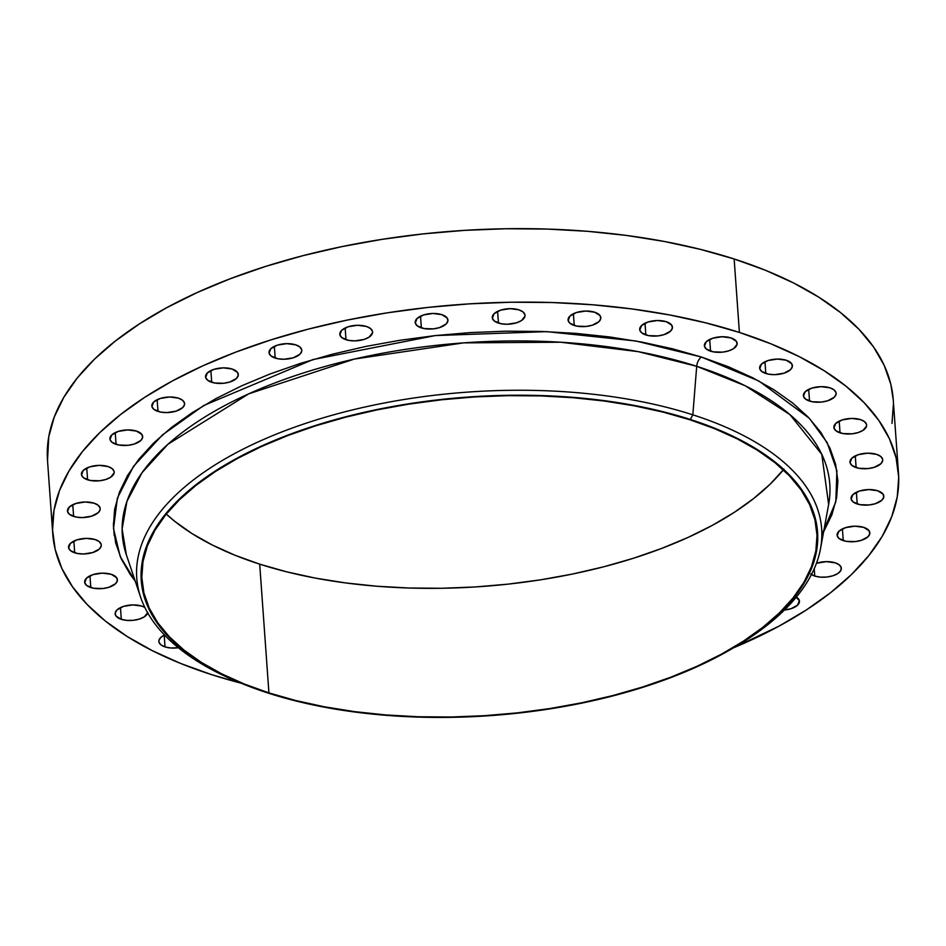 <?xml version="1.0" encoding="UTF-8"?>
<svg xmlns="http://www.w3.org/2000/svg" width="946" height="946" viewBox="0 0 946 946"><rect width="100%" height="100%" fill="white"/><g stroke="black" fill="none" stroke-linecap="round" stroke-linejoin="round"><path stroke-width="1.42" d="M843.253 540.615A16.413 7.734 -4.1 0 1 837.092 535.164A16.413 7.734 -4.1 0 1 846.114 527.478A16.413 7.734 -4.1 0 1 863.686 527.36L854.841 526.189L845.547 527.643L838.913 531.238L837.186 535.755L839.126 538.534L845.949 541.289L855.302 541.585L861.392 540.32L868.026 536.725L869.788 533.721L869.078 530.765L863.686 527.36A16.413 7.734 -4.1 0 1 869.847 532.811A16.413 7.734 -4.1 0 1 860.825 540.497A16.413 7.734 -4.1 0 1 843.253 540.615L842.413 528.885L843.253 540.615M857.218 503.982A16.413 7.734 -4.1 0 1 851.069 498.53A16.413 7.734 -4.1 0 1 860.08 490.844A16.413 7.734 -4.1 0 1 877.652 490.738L868.818 489.567L859.512 491.021L852.878 494.616L851.152 499.133L853.103 501.912L859.914 504.667L869.268 504.951L875.357 503.698L881.991 500.103L883.765 497.099L883.044 494.131L877.652 490.738A16.413 7.734 -4.1 0 1 883.812 496.189A16.413 7.734 -4.1 0 1 874.79 503.875A16.413 7.734 -4.1 0 1 857.218 503.982L856.378 492.263L857.218 503.982M856.13 467.596A16.413 7.734 -4.1 0 1 849.981 462.145A16.413 7.734 -4.1 0 1 858.992 454.458A16.413 7.734 -4.1 0 1 876.564 454.352L867.73 453.181L858.424 454.636L851.79 458.231L850.064 462.748L852.015 465.527L858.826 468.282L868.18 468.566L874.27 467.312L880.903 463.717L882.677 460.714L882.63 459.2L880.691 456.421L876.564 454.352A16.413 7.734 -4.1 0 1 882.724 459.803A16.413 7.734 -4.1 0 1 873.702 467.49A16.413 7.734 -4.1 0 1 856.13 467.596L855.29 455.877L856.13 467.596M840.036 432.854A16.413 7.734 -4.1 0 1 833.875 427.403A16.413 7.734 -4.1 0 1 842.886 419.717A16.413 7.734 -4.1 0 1 860.458 419.598L851.625 418.428L842.318 419.882L835.685 423.477L833.97 428.006L835.909 430.773L842.732 433.528L852.086 433.824L858.176 432.559L863.059 430.347L866.571 425.972L866.524 424.447L864.585 421.68L860.458 419.598A16.413 7.734 -4.1 0 1 866.619 425.05A16.413 7.734 -4.1 0 1 857.608 432.736A16.413 7.734 -4.1 0 1 840.036 432.854L839.197 421.124L840.036 432.854M809.54 401.08A16.413 7.734 -4.1 0 1 803.379 395.617A16.413 7.734 -4.1 0 1 812.389 387.943A16.413 7.734 -4.1 0 1 829.961 387.825L821.128 386.654L811.822 388.108L805.188 391.703L803.461 396.22L805.413 398.999L812.224 401.754L821.577 402.05L827.679 400.785L834.301 397.19L836.075 394.186L836.028 392.673L834.088 389.906L829.961 387.825A16.413 7.734 -4.1 0 1 836.122 393.276A16.413 7.734 -4.1 0 1 827.1 400.962A16.413 7.734 -4.1 0 1 809.54 401.08L808.688 389.35L809.54 401.08M765.811 373.493A16.413 7.734 -4.1 0 1 759.65 368.041A16.413 7.734 -4.1 0 1 768.672 360.355A16.413 7.734 -4.1 0 1 786.232 360.237L777.399 359.066L768.093 360.532L761.471 364.127L759.744 368.644L761.684 371.411L768.507 374.167L774.644 374.663L783.95 373.209L790.584 369.614L792.346 366.61L791.636 363.642L786.232 360.237A16.413 7.734 -4.1 0 1 792.393 365.688A16.413 7.734 -4.1 0 1 783.383 373.374A16.413 7.734 -4.1 0 1 765.811 373.493L764.971 361.762L765.811 373.493M710.541 351.167A16.413 7.734 -4.1 0 1 704.38 345.716A16.413 7.734 -4.1 0 1 713.402 338.029A16.413 7.734 -4.1 0 1 730.974 337.911L722.129 336.741L712.835 338.195L706.201 341.79L704.474 346.319L706.414 349.086L713.237 351.841L722.59 352.137L728.68 350.871L733.564 348.66L737.088 344.285L736.366 341.317L730.974 337.911A16.413 7.734 -4.1 0 1 737.135 343.363A16.413 7.734 -4.1 0 1 728.113 351.049A16.413 7.734 -4.1 0 1 710.541 351.167L709.701 339.437L710.541 351.167M645.858 334.943A16.413 7.734 -4.1 0 1 639.697 329.492A16.413 7.734 -4.1 0 1 648.708 321.806A16.413 7.734 -4.1 0 1 666.28 321.699L657.446 320.528L648.14 321.983L641.518 325.578L639.792 330.095L641.731 332.874L648.554 335.629L657.908 335.913L663.997 334.659L670.631 331.065L672.393 328.061L671.684 325.093L666.28 321.699A16.413 7.734 -4.1 0 1 672.44 327.15A16.413 7.734 -4.1 0 1 663.43 334.837A16.413 7.734 -4.1 0 1 645.858 334.943L645.018 323.225L645.858 334.943M574.234 325.471A16.413 7.734 -4.1 0 1 568.073 320.008A16.413 7.734 -4.1 0 1 577.095 312.322A16.413 7.734 -4.1 0 1 594.667 312.215L585.822 311.045L576.528 312.499L569.894 316.094L568.168 320.611L570.107 323.39L576.93 326.145L586.284 326.441L592.373 325.176L599.007 321.581L600.769 318.577L600.06 315.621L594.667 312.215A16.413 7.734 -4.1 0 1 600.828 317.667A16.413 7.734 -4.1 0 1 591.806 325.353A16.413 7.734 -4.1 0 1 574.234 325.471L573.394 313.741L574.234 325.471M498.436 323.083A16.413 7.734 -4.1 0 1 492.275 317.631A16.413 7.734 -4.1 0 1 501.285 309.945A16.413 7.734 -4.1 0 1 518.857 309.827L510.024 308.656L500.718 310.122L494.096 313.717L492.369 318.234L494.309 321.001L501.132 323.757L507.269 324.253L516.575 322.799L521.459 320.576L524.971 316.2L524.924 314.687L522.984 311.908L518.857 309.827A16.413 7.734 -4.1 0 1 525.018 315.278A16.413 7.734 -4.1 0 1 516.008 322.964A16.413 7.734 -4.1 0 1 498.436 323.083L497.596 311.352L498.436 323.083M421.36 327.895A16.413 7.734 -4.1 0 1 415.199 322.444A16.413 7.734 -4.1 0 1 424.222 314.758A16.413 7.734 -4.1 0 1 441.794 314.64L432.949 313.469L423.654 314.923L417.02 318.518L415.294 323.035L417.233 325.814L424.056 328.569L433.41 328.865L439.5 327.6L446.134 324.005L447.896 321.001L447.186 318.045L441.794 314.64A16.413 7.734 -4.1 0 1 447.943 320.091A16.413 7.734 -4.1 0 1 438.932 327.777A16.413 7.734 -4.1 0 1 421.36 327.895L420.521 316.165L421.36 327.895M345.988 339.709A16.413 7.734 -4.1 0 1 339.827 334.257A16.413 7.734 -4.1 0 1 348.838 326.571A16.413 7.734 -4.1 0 1 366.409 326.453L357.576 325.282L348.27 326.737L341.636 330.331L339.921 334.86L341.861 337.627L348.684 340.383L354.821 340.879L364.127 339.425L369.011 337.202L372.523 332.826L372.476 331.301L370.536 328.534L366.409 326.453A16.413 7.734 -4.1 0 1 372.57 331.904A16.413 7.734 -4.1 0 1 363.548 339.59A16.413 7.734 -4.1 0 1 345.988 339.709L345.148 327.978L345.988 339.709M275.191 358.073A16.413 7.734 -4.1 0 1 269.031 352.622A16.413 7.734 -4.1 0 1 278.053 344.935A16.413 7.734 -4.1 0 1 295.625 344.817L286.78 343.646L277.485 345.113L270.852 348.707L269.125 353.225L271.064 355.992L277.888 358.747L284.036 359.244L293.331 357.789L299.965 354.194L301.739 351.191L301.691 349.677L299.752 346.898L295.625 344.817A16.413 7.734 -4.1 0 1 301.786 350.268A16.413 7.734 -4.1 0 1 292.763 357.955A16.413 7.734 -4.1 0 1 275.191 358.073L274.352 346.342L275.191 358.073M211.715 382.29A16.413 7.734 -4.1 0 1 205.554 376.839A16.413 7.734 -4.1 0 1 214.576 369.153A16.413 7.734 -4.1 0 1 232.148 369.035L223.303 367.864L214.009 369.318L207.375 372.913L205.649 377.43L207.588 380.209L214.411 382.964L223.764 383.26L229.854 381.995L236.488 378.4L238.25 375.396L237.541 372.44L232.148 369.035A16.413 7.734 -4.1 0 1 238.309 374.486A16.413 7.734 -4.1 0 1 229.287 382.172A16.413 7.734 -4.1 0 1 211.715 382.29L210.875 370.56L211.715 382.29M157.994 411.415A16.413 7.734 -4.1 0 1 151.833 405.964A16.413 7.734 -4.1 0 1 160.844 398.278A16.413 7.734 -4.1 0 1 178.416 398.16L169.582 396.989L160.276 398.455L153.642 402.05L151.916 406.567L153.867 409.334L160.678 412.089L166.827 412.586L176.133 411.132L182.755 407.537L184.529 404.533L184.482 403.02L182.543 400.241L178.416 398.16A16.413 7.734 -4.1 0 1 184.576 403.611A16.413 7.734 -4.1 0 1 175.554 411.297A16.413 7.734 -4.1 0 1 157.994 411.415L157.142 399.685L157.994 411.415M116.074 444.336A16.413 7.734 -4.1 0 1 109.913 438.885A16.413 7.734 -4.1 0 1 118.936 431.199A16.413 7.734 -4.1 0 1 136.496 431.092L127.663 429.922L118.356 431.376L111.734 434.971L110.008 439.488L111.947 442.267L118.77 445.022L128.124 445.306L134.214 444.052L140.848 440.458L142.609 437.454L141.9 434.486L136.496 431.092A16.413 7.734 -4.1 0 1 142.657 436.544A16.413 7.734 -4.1 0 1 133.646 444.23A16.413 7.734 -4.1 0 1 116.074 444.336L115.235 432.618L116.074 444.336M87.588 479.799A16.413 7.734 -4.1 0 1 81.427 474.348A16.413 7.734 -4.1 0 1 90.438 466.662A16.413 7.734 -4.1 0 1 108.01 466.544L99.176 465.373L89.87 466.827L83.248 470.422L81.522 474.951L83.461 477.718L90.284 480.473L99.637 480.769L105.727 479.504L110.611 477.292L114.123 472.917L114.076 471.392L112.136 468.625L108.01 466.544A16.413 7.734 -4.1 0 1 114.17 471.995A16.413 7.734 -4.1 0 1 105.16 479.681A16.413 7.734 -4.1 0 1 87.588 479.799L86.748 468.069L87.588 479.799M73.611 516.421A16.413 7.734 -4.1 0 1 67.462 510.97A16.413 7.734 -4.1 0 1 76.472 503.284A16.413 7.734 -4.1 0 1 94.044 503.166L85.211 501.995L75.905 503.461L69.271 507.056L67.544 511.573L69.496 514.34L76.307 517.095L82.456 517.592L91.75 516.138L98.384 512.543L100.158 509.539L100.11 508.026L98.171 505.247L94.044 503.166A16.413 7.734 -4.1 0 1 100.205 508.617A16.413 7.734 -4.1 0 1 91.183 516.303A16.413 7.734 -4.1 0 1 73.611 516.421L72.771 504.691L73.611 516.421M74.699 552.807A16.413 7.734 -4.1 0 1 68.55 547.356A16.413 7.734 -4.1 0 1 77.56 539.669A16.413 7.734 -4.1 0 1 95.132 539.551L86.299 538.38L76.993 539.847L70.359 543.442L68.632 547.959L70.583 550.726L77.395 553.481L83.544 553.978L92.838 552.523L99.472 548.928L101.246 545.925L101.198 544.411L99.259 541.632L95.132 539.551A16.413 7.734 -4.1 0 1 101.293 545.002A16.413 7.734 -4.1 0 1 92.27 552.689A16.413 7.734 -4.1 0 1 74.699 552.807L73.859 541.077L74.699 552.807M90.804 587.561A16.413 7.734 -4.1 0 1 84.643 582.109A16.413 7.734 -4.1 0 1 93.666 574.423A16.413 7.734 -4.1 0 1 111.238 574.305L102.393 573.134L93.098 574.589L86.464 578.183L84.738 582.701L86.677 585.479L93.5 588.235L102.854 588.53L108.944 587.265L115.578 583.67L117.351 580.667L116.63 577.71L111.238 574.305A16.413 7.734 -4.1 0 1 117.399 579.756A16.413 7.734 -4.1 0 1 108.376 587.442A16.413 7.734 -4.1 0 1 90.804 587.561L89.965 575.83L90.804 587.561M147.73 612.925A16.413 7.734 -4.1 0 1 137.537 619.583A16.413 7.734 -4.1 0 1 121.301 619.334L120.461 607.604L121.301 619.334A16.413 7.734 -4.1 0 1 115.14 613.883A16.413 7.734 -4.1 0 1 124.163 606.197A16.413 7.734 -4.1 0 1 141.734 606.079L132.889 604.908L123.595 606.362L116.961 609.957L115.199 612.961L115.909 615.929L121.301 619.334L126.989 620.399L133.351 620.304L139.44 619.051L144.324 616.827L147.848 612.452M164.675 634.955L160.69 637.545L158.916 640.548L158.963 642.062L160.903 644.841L165.03 646.91L164.19 635.192L165.03 646.91A16.413 7.734 -4.1 0 1 158.869 641.459A16.413 7.734 -4.1 0 1 164.498 635.038M810.639 573.986L814.766 576.067L814.234 568.723L814.766 576.067A16.413 7.734 -4.1 0 1 811.443 574.553M816.445 563.296A16.413 7.734 -4.1 0 1 835.188 562.811L826.355 561.64L816.445 563.296M823.611 531.829L831.901 514.778L836.619 497.844L837.872 480.982L835.625 464.32L829.914 448.049L820.785 432.31L808.333 417.257L792.689 403.031L773.982 389.776L752.401 377.62L728.16 366.67L701.483 357.044L672.63 348.826L641.885 342.109L609.531 336.93L575.889 333.37L541.289 331.443L506.051 331.171L470.517 332.566L435.042 335.605L399.945 340.264L365.594 346.484L332.294 354.23L300.367 363.406L270.13 373.942L241.88 385.72L215.877 398.633L192.381 412.562L171.604 427.356L153.76 442.894L139.015 459.011L127.509 475.566L119.362 492.381L114.643 509.303L113.402 526.177L115.649 542.827L121.36 559.11L130.477 574.849L135.243 581.175L120.213 556.532L113.508 528.601L117.375 498.116L133.492 466.331L162.523 434.853L203.733 405.515L313.02 359.551L435.302 335.57L546.693 331.632L635.724 340.974L701.483 357.044A8.561 4.907 -72.2 0 0 696.705 366.291L638.254 351.652L560.588 342.216L463.67 342.866L354.336 359.066L248.703 393.843L167.927 444.265L142.066 472.657L126.953 501.333L122.117 529.027L126.35 554.746L140.647 597.257A343.339 161.719 -4.1 0 1 307.095 422.886A343.339 161.719 -4.1 0 1 692.827 414.821L690.344 419.468A339.023 159.685 -4.1 0 1 730.217 649.748A339.023 159.685 -4.1 0 1 268.487 693.182L268.487 693.182A339.023 159.685 -4.1 0 1 244.506 684.573A339.023 159.685 -4.1 0 1 225.101 464.959A339.023 159.685 -4.1 0 1 690.344 419.468L692.827 414.821A343.339 161.719 -4.1 0 1 820.549 548.526A343.339 161.719 -4.1 0 1 731.707 648.885M268.924 692.898A338.301 159.342 -4.1 0 1 141.971 580.513A338.301 159.342 -4.1 0 1 327.801 422.117A338.301 159.342 -4.1 0 1 689.906 419.764L663.016 412.101L634.352 405.834L604.21 401.021L572.85 397.698L540.604 395.901L507.766 395.653L474.644 396.942L441.581 399.78L408.873 404.119L376.851 409.925L345.822 417.139L316.07 425.7L287.891 435.503L261.557 446.488L237.328 458.526L215.428 471.498L196.059 485.298L179.433 499.772L165.692 514.79L154.967 530.221L147.375 545.889L142.976 561.664L141.817 577.391L143.91 592.917L149.232 608.077L157.734 622.752L169.334 636.776L183.926 650.032L201.356 662.389L221.47 673.718L244.068 683.923L268.924 692.898L295.814 700.548L324.478 706.816L354.62 711.64L385.98 714.963L418.227 716.761L451.065 717.009L484.175 715.708L517.249 712.882L549.945 708.542L581.979 702.736L613.008 695.523L642.76 686.962L670.939 677.147L697.273 666.173L721.502 654.135L743.402 641.163L762.76 627.364L779.398 612.89L793.138 597.86L803.864 582.44L811.455 566.76L815.854 550.986L817.013 535.27L814.92 519.744L809.599 504.573L801.096 489.91L789.496 475.873L774.904 462.618L757.474 450.272L737.36 438.932L714.762 428.739L689.906 419.764A338.301 159.342 -4.1 0 1 816.859 532.137A338.301 159.342 -4.1 0 1 631.029 690.545A338.301 159.342 -4.1 0 1 268.924 692.898L259.701 564.159L268.924 692.898M783.915 469.121L770.174 484.151L753.536 498.625L734.179 512.425L712.279 525.397L688.038 537.434L661.703 548.408L633.536 558.223L603.785 566.784L572.744 573.997L540.722 579.803L508.014 584.143L474.951 586.969L441.841 588.27L409.003 588.022L376.745 586.224L345.396 582.902L315.243 578.089L286.591 571.81L259.701 564.159L234.833 555.184L212.247 544.979L192.133 533.65L174.703 521.305L166.271 514.08A338.301 159.342 175.9 0 0 259.701 564.159A338.301 159.342 175.9 0 0 783.323 469.843M730.217 649.748L733.197 648.022A343.339 161.719 175.9 0 0 692.827 414.821L696.705 366.291L692.827 414.821A343.339 161.719 175.9 0 0 221.66 460.879A343.339 161.719 175.9 0 0 241.301 683.284L244.506 684.573M821.861 534.703L835.826 501.853L836.903 470.753L827.206 442.669L809.315 418.286L758.881 380.99L701.483 357.044A8.561 4.907 107.8 0 0 696.705 366.291L745.164 385.743L789.875 414.573L821.79 454.364L828.637 504.407A354.644 167.04 175.9 0 0 696.705 366.291A354.644 167.04 175.9 0 0 298.274 374.628A354.644 167.04 175.9 0 0 126.35 554.746M898.499 473.272L893.237 399.791A423.95 199.689 175.9 0 0 734.143 258.968L739.405 332.436A423.95 199.689 -4.1 0 1 898.499 473.272A423.95 199.689 -4.1 0 1 733.564 647.821L779.007 626.146L806.453 609.886L830.718 592.598L851.566 574.447L868.783 555.621L882.216 536.299L891.735 516.658L897.246 496.887L898.7 477.186L896.075 457.734L889.406 438.719L878.751 420.343L864.206 402.76L845.925 386.145L824.084 370.666L798.885 356.465L770.564 343.682L739.405 332.436L734.143 258.968A423.95 199.689 175.9 0 0 280.359 261.912A423.95 199.689 175.9 0 0 47.501 460.418L52.763 533.887A423.95 199.689 -4.1 0 1 285.633 335.392A423.95 199.689 -4.1 0 1 739.405 332.436L705.716 322.846L669.803 314.983L632.011 308.952L592.728 304.789L552.31 302.531L511.159 302.223L469.665 303.843L428.219 307.391L387.245 312.83L347.111 320.103L308.219 329.149L270.934 339.874L235.625 352.172L202.621 365.925L172.255 381.013L144.809 397.273L120.544 414.561L99.708 432.7L82.491 451.526L69.046 470.86L59.527 490.501L54.017 510.272L52.562 529.973L55.187 549.425L61.857 568.428L72.523 586.816L87.056 604.399L105.337 621.014L127.19 636.492L152.389 650.694L180.698 663.477L211.857 674.723A423.95 199.689 -4.1 0 1 52.763 533.887M240.911 683.13A423.95 199.689 -4.1 0 1 211.857 674.723L240.911 683.13M144.833 607.45L141.734 606.079A16.413 7.734 -4.1 0 1 144.833 607.45M165.03 646.91L170.706 647.986L178.345 647.726A16.413 7.734 -4.1 0 1 165.03 646.91M814.766 576.067L820.442 577.143L826.816 577.036L832.906 575.783L837.789 573.56L840.722 570.71L841.254 567.671L839.315 564.892L835.188 562.811A16.413 7.734 -4.1 0 1 841.349 568.262A16.413 7.734 -4.1 0 1 832.338 575.948A16.413 7.734 -4.1 0 1 814.766 576.067M796.355 597.092A16.413 7.734 -4.1 0 1 799.441 601.195A16.413 7.734 -4.1 0 1 784.471 610.004L790.986 608.704L797.62 605.109L799.346 600.592L795.586 596.666M242.909 683.923A343.339 161.719 -4.1 0 1 140.647 597.257M268.487 693.182L243.571 684.195L220.926 673.966L200.777 662.614L183.299 650.233L168.684 636.954L157.06 622.894L148.534 608.195L143.201 592.988L141.108 577.438L142.267 561.676L146.677 545.866L154.281 530.162L165.03 514.707L178.794 499.654L195.467 485.144L214.872 471.321L236.819 458.313L261.096 446.252L287.489 435.255L315.728 425.416L345.538 416.843L376.638 409.618L408.731 403.8L441.498 399.449L474.644 396.611L507.825 395.31L540.734 395.558L573.051 397.355L604.47 400.69L634.683 405.515L663.394 411.806L690.344 419.468L715.259 428.467L737.904 438.684L758.053 450.048L775.531 462.428L790.147 475.708L801.77 489.768L810.296 504.466L815.629 519.673L817.722 535.223L816.564 550.974L812.153 566.784L804.549 582.5L793.8 597.955L780.024 613.008L763.363 627.517L743.958 641.341L722.011 654.336L697.734 666.398L671.341 677.407L643.103 687.234L613.292 695.807L582.192 703.044L550.099 708.861L517.332 713.213L484.186 716.051L451.006 717.352L418.097 717.092L385.779 715.294L354.36 711.971L324.147 707.135L295.424 700.856L268.487 693.182M893.249 399.945L890.813 384.253L884.143 365.251L873.477 346.863L858.944 329.279L840.663 312.677L818.81 297.186L793.611 282.996L765.302 270.201L734.143 258.968L700.442 249.366L664.53 241.514L626.749 235.471L587.466 231.309L547.048 229.062L505.897 228.743L464.391 230.375L422.957 233.922L381.971 239.362L341.837 246.634L302.945 255.68L265.672 266.394L230.363 278.692L197.359 292.456L166.993 307.533L139.547 323.804L115.282 341.08L94.434 359.232L77.217 378.057L63.784 397.379L54.265 417.02L48.754 436.792L47.513 460.572M891.983 423.418L893.438 403.706M828.637 504.407L820.549 548.526M114.218 535.507L113.366 523.528"/></g></svg>
